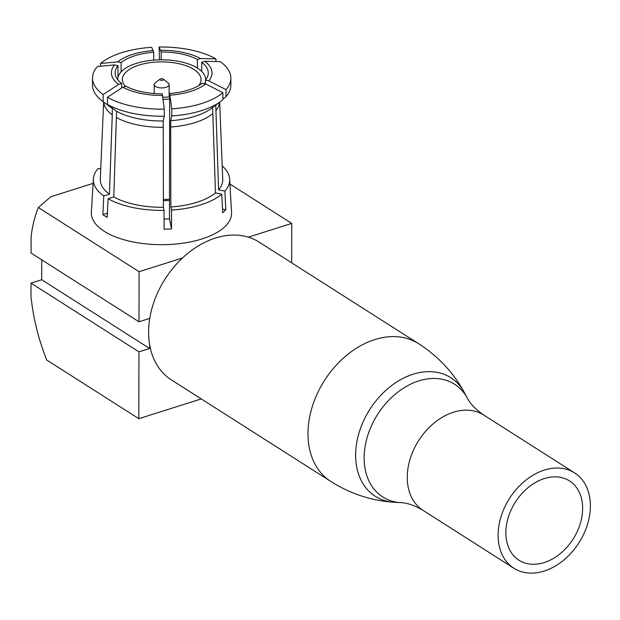 <?xml version="1.0" encoding="UTF-8"?>
<svg xmlns="http://www.w3.org/2000/svg" width="620" height="620" viewBox="0 0 620 620"><rect width="100%" height="100%" fill="white"/><g stroke="black" fill="none" stroke-linecap="round" stroke-linejoin="round"><path stroke-width="0.93" d="M163.223 79.073A1.868 0.837 0.1 0 0 160.076 79.135A1.868 0.837 0.1 0 0 160.169 80.042A1.868 0.837 0.1 0 0 162.703 80.267A1.868 0.837 0.1 0 0 163.308 79.143A1.868 0.837 0.1 0 0 163.223 79.073M167.787 82.638A7.479 3.364 -179.9 0 1 168.152 82.894A7.479 3.364 -179.9 0 1 169.159 84.584A7.479 3.364 -179.9 0 1 163.944 87.777A7.479 3.364 -179.9 0 1 155.574 86.498A7.479 3.364 -179.9 0 1 154.202 84.56A7.479 3.364 -179.9 0 1 155.225 82.871L160.076 79.135M162.797 97.231A39.339 17.678 0.1 0 0 169.671 96.883M198.671 85.645A39.339 17.678 0.1 0 0 201.035 79.631A39.339 17.678 0.1 0 0 193.82 69.401A39.339 17.678 0.1 0 0 149.792 62.69A39.339 17.678 0.1 0 0 122.349 79.492A39.339 17.678 0.1 0 0 125.457 86.397M205.669 79.639L205.669 79.817A43.981 19.762 0.1 0 0 205.669 79.639A43.981 19.762 0.1 0 0 197.602 68.2A43.981 19.762 0.1 0 0 148.389 60.706A43.981 19.762 0.1 0 0 117.715 79.484A43.981 19.762 0.1 0 0 117.715 79.662L117.715 79.484M107.4 213.195L102.881 214.621A69.231 31.109 0.1 0 0 104.95 216.024A69.231 31.109 0.1 0 0 107.198 217.372L108.105 198.726A68.153 30.62 0.1 0 0 164.029 210.381L164.091 229.237A69.231 31.109 0.1 0 0 171.538 228.943L169.462 218.767A46.554 20.917 -179.9 0 1 164.06 219.038M100.734 168.958L98.154 168.415A68.153 30.62 0.1 0 0 93.388 178.847L91.373 212.226A70.114 31.504 0.1 0 0 104.207 231.283A70.114 31.504 0.1 0 0 183.543 243.11A70.114 31.504 0.1 0 0 231.547 212.474L229.648 179.087A68.153 30.62 0.1 0 0 222.208 165.928M171.538 228.943L171.476 210.087A68.153 30.62 0.1 0 0 221.751 194.184L222.704 212.761A69.231 31.109 0.1 0 0 225.835 209.715L224.882 191.138A68.153 30.62 0.1 0 0 229.648 179.087M169.462 218.767L169.493 200.399A46.554 20.917 -179.9 0 1 163.378 200.679M163.378 199.524A43.981 19.762 0.1 0 0 169.493 199.222M100.525 63.488A69.177 31.085 -179.9 0 1 151.644 47.322L153.729 52.258A46.554 20.917 0.1 0 0 121.125 62.566L117.723 61.86L100.525 63.488L100.525 66.239M117.723 61.86A50.29 22.599 -179.9 0 1 153.388 50.577M121.109 71.889L121.125 62.566M153.714 60.117L153.729 52.258M93.388 178.847A68.153 30.62 0.1 0 0 103.788 195.974L109.445 194.184A61.24 27.512 -179.9 0 1 100.293 179.157L103.649 102.037M112.274 108.5A57.962 26.04 -179.9 0 1 111.972 108.275L102.37 101.075A69.177 31.085 -179.9 0 1 92.504 85.041L92.519 77.973A69.177 31.085 -179.9 0 1 97.394 66.534L114.592 64.906L117.994 65.611A46.554 20.917 0.1 0 0 115.15 72.796A46.554 20.917 0.1 0 0 121.652 83.483L118.591 84.452L103.129 94.55L103.122 101.626L112.274 108.5L112.267 114.832A57.962 26.04 -179.9 0 1 103.734 102.099M103.122 101.626A69.177 31.085 -179.9 0 1 102.37 101.075M112.267 114.832L109.445 194.184M103.129 94.55A69.177 31.085 -179.9 0 1 92.519 77.973M118.591 84.452A50.29 22.599 -179.9 0 1 114.592 64.906M121.644 88.025L121.652 83.483M117.978 77.353L117.994 65.611M108.105 198.726L113.762 196.935L116.591 111.251L107.438 104.377L107.446 97.301L122.907 87.203L125.968 86.234A46.554 20.917 0.1 0 0 162.231 93.798L164.3 109.151L164.285 116.227L163.238 120.977A57.962 26.04 -179.9 0 1 116.591 111.251M163.238 120.977L163.393 207.281L164.029 210.381M163.393 207.281A61.24 27.512 -179.9 0 1 113.762 196.935M164.285 116.227A69.177 31.085 -179.9 0 1 107.438 104.377M163.231 127.309A57.962 26.04 -179.9 0 1 116.583 117.583M164.3 109.151A69.177 31.085 -179.9 0 1 107.446 97.301M162.572 95.472A50.29 22.599 -179.9 0 1 122.907 87.203M171.476 210.087L170.841 206.987L170.686 120.683L171.732 115.932L171.748 108.857L169.679 93.496A46.554 20.917 0.1 0 0 202.283 83.189L205.685 83.902L222.867 92.69L222.851 99.766A69.177 31.085 -179.9 0 1 220.937 101.285A69.177 31.085 -179.9 0 1 171.732 115.932M212.629 107.469L215.465 192.874L221.751 194.184M215.465 192.874A61.24 27.512 -179.9 0 1 170.841 206.987M220.937 101.285L211.312 108.454A57.962 26.04 -179.9 0 1 170.686 120.683M212.613 113.747A57.962 26.04 -179.9 0 1 170.678 127.007M222.867 92.69A69.177 31.085 -179.9 0 1 171.748 108.857M205.685 83.902A50.29 22.599 -179.9 0 1 170.019 95.178M169.493 200.399L169.679 93.496M224.882 191.138L218.597 189.828L215.76 105.144M219.658 102.238L222.743 179.366A61.24 27.512 -179.9 0 1 218.597 189.828M222.851 99.06L225.982 96.72L225.99 89.644L208.816 80.848L205.414 80.143A46.554 20.917 0.1 0 0 208.258 72.959A46.554 20.917 0.1 0 0 201.756 62.271L204.817 61.302L220.263 61.628A69.177 31.085 -179.9 0 1 230.873 78.213A69.177 31.085 -179.9 0 1 225.99 89.644M230.873 78.213L230.857 85.281A69.177 31.085 -179.9 0 1 225.982 96.72M219.573 102.3A57.962 26.04 -179.9 0 1 215.745 110.701M204.817 61.302A50.29 22.599 -179.9 0 1 208.816 80.848M201.74 71.447L201.756 62.271M205.406 83.84L205.414 80.143M248.326 237.15L291.757 223.417L291.687 262.834M149.683 318.889L149.683 318.424L138.996 321.803L139.082 271.692L182.513 257.966M201.275 398.931L138.826 418.678L138.942 351.865L149.629 348.487L149.637 344.689M291.757 223.417L229.927 184.032M138.942 351.865L31.023 283.123L31 296.484C33.224 318.006 38.463 339.179 46.725 360.003L138.826 418.678M31.023 283.123L41.711 279.744L149.629 348.487M41.711 279.744L41.742 259.85M139.082 271.692L38.347 207.522C34.891 216.024 32.48 225.633 31.109 236.352L31.078 253.053L138.996 321.803M93.116 183.357L50.786 196.742L38.347 207.522M102.881 214.621L103.788 195.974M160.836 50.282A50.29 22.599 -179.9 0 1 200.5 58.551L197.439 59.52A46.554 20.917 0.1 0 0 161.177 51.964L159.092 47.027L159.472 59.822M159.092 47.027A69.177 31.085 -179.9 0 1 215.946 58.877L200.5 58.551M215.938 61.535L215.946 58.877M197.424 68.091L197.439 59.52M161.161 59.799L161.177 51.964M225.835 209.715L222.51 209.025M163.06 99.308A43.981 19.762 0.1 0 0 169.671 99.006M204.724 83.7A43.981 19.762 0.1 0 0 205.406 81.77M330.793 481.446L171.422 379.921A81.685 59.551 -57.5 0 1 152.884 305.203A81.685 59.551 -57.5 0 1 215.435 238.057A81.685 59.551 -57.5 0 1 259.191 242.141L418.57 343.666C438.17 356.291 453.414 372.55 464.295 392.437A70.285 51.251 -57.5 0 0 413.145 374.201A70.285 51.251 -57.5 0 0 356.438 444.571A70.285 51.251 -57.5 0 0 394.32 502.278C371.698 500.821 350.525 493.877 330.793 481.446A81.685 59.551 -57.5 0 1 312.255 406.736A81.685 59.551 -57.5 0 1 374.805 339.582A81.685 59.551 -57.5 0 1 418.57 343.666M544.321 478.578A47.011 34.278 -57.5 0 1 569.509 480.926A47.011 34.278 -57.5 0 1 580.173 523.931A47.011 34.278 -57.5 0 1 544.174 562.58A47.011 34.278 -57.5 0 1 518.986 560.224A47.011 34.278 -57.5 0 1 508.315 517.227A47.011 34.278 -57.5 0 1 544.321 478.578M544.159 571.059A56.513 41.207 -57.5 0 1 513.879 568.238A56.513 41.207 -57.5 0 1 501.061 516.545A56.513 41.207 -57.5 0 1 544.337 470.092A56.513 41.207 -57.5 0 1 574.608 472.913A56.513 41.207 -57.5 0 1 587.435 524.605A56.513 41.207 -57.5 0 1 544.159 571.059M513.879 568.238L423.042 510.368C414.439 505.378 407.061 502.805 400.907 502.665A66.82 48.717 -57.5 0 1 364.893 447.803A66.82 48.717 -57.5 0 1 418.802 380.905A66.82 48.717 -57.5 0 1 467.426 398.242L464.295 392.437M423.042 510.368A56.513 41.207 -57.5 0 1 410.215 458.676A56.513 41.207 -57.5 0 1 453.491 412.215A56.513 41.207 -57.5 0 1 483.763 415.043C475.602 409.355 470.161 403.76 467.426 398.242M154.202 84.56L154.186 93.511M169.159 84.584L169.144 96.929M163.308 79.143L168.152 82.894M400.907 502.665L394.32 502.278M574.608 472.913L483.763 415.043"/></g></svg>
